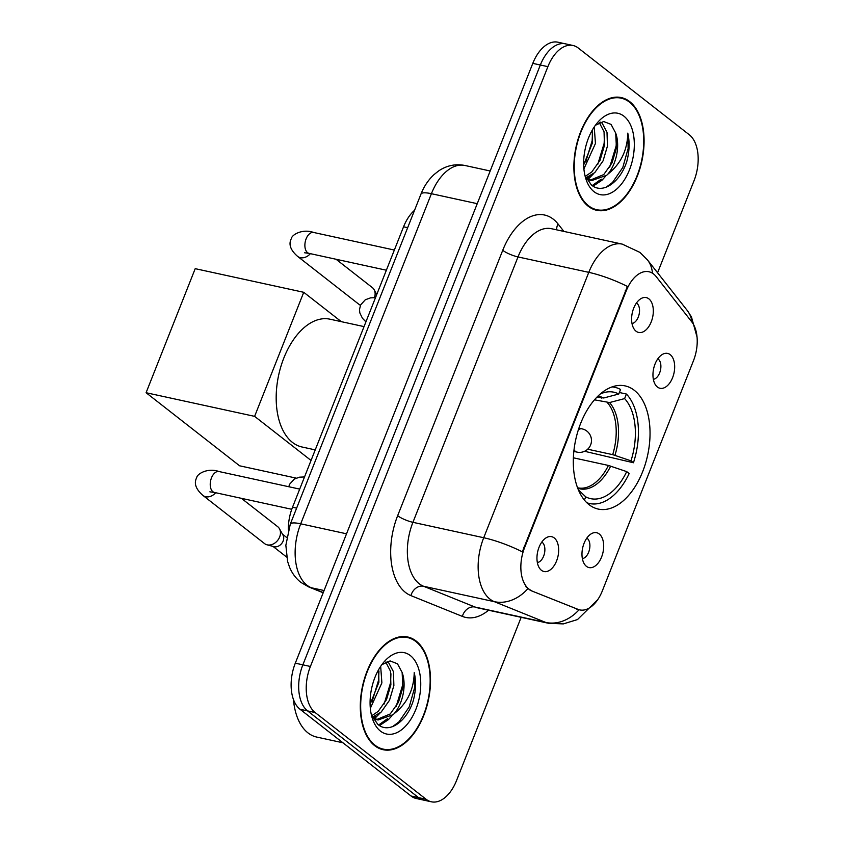 <?xml version="1.0" encoding="UTF-8"?>
<svg xmlns="http://www.w3.org/2000/svg" width="844" height="844" viewBox="0 0 844 844"><rect width="100%" height="100%" fill="white"/><g stroke="black" fill="none" stroke-linecap="round" stroke-linejoin="round"><path stroke-width="1.27" d="M589.038 504.659A63.036 36.788 102.3 0 0 598.259 509.08A63.036 36.788 102.3 0 0 645.449 463.651A63.036 36.788 102.3 0 0 634.308 390.308A63.036 36.788 102.3 0 0 625.087 385.887A63.036 36.788 102.3 0 0 577.897 431.316A63.036 36.788 102.3 0 0 589.038 504.659M670.231 354.67A17.84 10.413 -77.7 0 1 672.584 377.701A17.84 10.413 -77.7 0 1 657.413 387.027A17.84 10.413 -77.7 0 1 656.01 385.624A17.84 10.413 -77.7 0 1 653.646 368.628A17.84 10.413 -77.7 0 1 662.856 354.163A17.84 10.413 -77.7 0 1 670.231 354.67M653.361 379.304A10.708 6.246 102.3 0 0 660.398 370.505A10.708 6.246 102.3 0 0 658.225 359.08A10.708 6.246 102.3 0 0 657.824 358.805M599.24 533.967A17.84 10.413 -77.7 0 1 601.593 556.998A17.84 10.413 -77.7 0 1 586.422 566.335A17.84 10.413 -77.7 0 1 585.019 564.921A17.84 10.413 -77.7 0 1 582.655 547.935A17.84 10.413 -77.7 0 1 591.866 533.461A17.84 10.413 -77.7 0 1 599.24 533.967M582.371 558.612A10.708 6.246 102.3 0 0 589.407 549.813A10.708 6.246 102.3 0 0 587.234 538.388A10.708 6.246 102.3 0 0 586.833 538.103M648.867 298.85A17.84 10.413 -77.7 0 1 651.23 321.88A17.84 10.413 -77.7 0 1 636.049 331.207A17.84 10.413 -77.7 0 1 634.646 329.804A17.84 10.413 -77.7 0 1 632.293 312.808A17.84 10.413 -77.7 0 1 641.503 298.343A17.84 10.413 -77.7 0 1 648.867 298.85M631.998 323.484A10.708 6.246 102.3 0 0 639.035 314.685A10.708 6.246 102.3 0 0 636.872 303.26A10.708 6.246 102.3 0 0 636.46 302.985M554.213 537.913A17.84 10.413 -77.7 0 1 556.576 560.943A17.84 10.413 -77.7 0 1 541.405 570.28A17.84 10.413 -77.7 0 1 540.002 568.867A17.84 10.413 -77.7 0 1 537.639 551.881A17.84 10.413 -77.7 0 1 546.849 537.406A17.84 10.413 -77.7 0 1 554.213 537.913M537.343 562.558A10.708 6.246 102.3 0 0 544.38 553.759A10.708 6.246 102.3 0 0 542.217 542.333A10.708 6.246 102.3 0 0 541.816 542.048M531.773 590.705A32.114 18.737 -77.7 0 1 528.861 589.006A32.114 18.737 -77.7 0 1 524.609 547.556L626.269 290.79A32.114 18.737 -77.7 0 1 648.878 271.747A32.114 18.737 -77.7 0 1 656.147 276.579L691.774 321.859A32.114 18.737 -77.7 0 1 693.462 360.736L602.342 590.863A32.114 18.737 -77.7 0 1 579.733 609.906A32.114 18.737 -77.7 0 1 577.95 609.357L530.401 590.41L525.886 586.696M288.342 529.842A35.68 20.826 -77.7 0 1 292.52 507.244L403.559 226.793A35.68 20.826 -77.7 0 1 414.562 210.283M374.694 745.674A57.687 33.665 102.3 0 0 383.144 749.715A57.687 33.665 102.3 0 0 426.315 708.137A57.687 33.665 102.3 0 0 416.134 641.029A57.687 33.665 102.3 0 0 407.684 636.988A57.687 33.665 102.3 0 0 364.502 678.555A57.687 33.665 102.3 0 0 374.694 745.674M379.441 748.522A57.687 33.665 102.3 0 0 380.422 748.512M588.268 206.263A57.687 33.665 102.3 0 0 596.708 210.304A57.687 33.665 102.3 0 0 639.889 168.737A57.687 33.665 102.3 0 0 629.698 101.618A57.687 33.665 102.3 0 0 621.258 97.577A57.687 33.665 102.3 0 0 578.077 139.144A57.687 33.665 102.3 0 0 588.268 206.263M593.015 209.112A57.687 33.665 102.3 0 0 593.997 209.101M488.549 610.223A59.47 34.699 -77.7 0 1 462.364 616.394A11.89 9.611 112 0 1 474.993 607.036L545.773 622.45L494.32 601.666A47.57 27.757 -77.7 0 1 490.005 599.156A47.57 27.757 -77.7 0 1 483.717 537.733A41.63 9.147 21.6 0 1 522.32 551.839L627.387 286.443A41.63 9.147 -158.4 0 0 588.785 272.348A47.57 27.757 -77.7 0 1 622.281 244.127L551.501 228.713A47.57 27.757 102.3 0 0 518.005 256.935L412.927 522.32A47.57 27.757 102.3 0 0 419.225 583.742A47.57 27.757 102.3 0 0 423.54 586.253L474.993 607.036A47.57 27.757 102.3 0 0 477.641 607.849L548.421 623.262A47.57 27.757 -77.7 0 1 545.773 622.45A41.63 33.633 -68 0 0 579.047 609.758L530.401 590.41M431.379 801.8L416.282 798.508A35.68 20.826 102.3 0 1 411.06 796.008L300.021 709.255A35.68 20.826 102.3 0 1 295.305 663.184L532.796 63.363A35.68 20.826 102.3 0 1 557.916 42.2L565.469 43.846A35.68 20.826 102.3 0 0 540.339 65.009L302.859 664.829A35.68 20.826 102.3 0 0 307.575 710.891L418.603 797.654A35.68 20.826 102.3 0 0 423.825 800.154A35.68 20.826 102.3 0 1 418.603 797.654L307.575 710.891A35.68 20.826 102.3 0 1 302.859 664.829L540.339 65.009A35.68 20.826 102.3 0 1 565.469 43.846L573.013 45.492A35.68 20.826 102.3 0 0 547.893 66.655L310.402 666.475A35.68 20.826 102.3 0 0 315.128 712.536L426.157 799.3A35.68 20.826 102.3 0 0 431.379 801.8A35.68 20.826 102.3 0 0 456.498 780.637L521.159 617.323M657.581 272.77L693.99 180.816A35.68 20.826 102.3 0 0 689.274 134.745L578.235 47.992A35.68 20.826 102.3 0 0 573.013 45.492M618.283 97.535A57.687 33.665 102.3 0 0 617.397 97.123M404.719 636.946A57.687 33.665 102.3 0 0 403.833 636.534M415.913 641.567A57.086 33.317 102.3 0 0 407.557 637.568A57.086 33.317 102.3 0 0 364.83 678.703A57.086 33.317 102.3 0 0 374.915 745.136A57.086 33.317 102.3 0 0 383.271 749.134A57.086 33.317 102.3 0 0 425.998 707.989A57.086 33.317 102.3 0 0 415.913 641.567M293.448 699.476A59.47 34.699 102.3 0 0 307.997 732.909A59.47 34.699 102.3 0 0 316.7 737.065L342.938 742.783M380.665 666.349L381.889 682.891L370.337 708.306M378.692 669.545L378.893 682.237L370.105 704.381M387.111 661.527L388.556 662.561L393.441 671.666L393.874 685.497L389.495 700.298L381.203 712.03L372.415 717.2M385.761 662.076L390.487 671.202L390.877 684.843L386.499 699.644L378.207 711.376L371.719 715.754M371.413 715.016L377.69 724.205C388.715 734.248 406.491 721.894 413.17 701.069C415.923 690.877 416.271 681.361 414.214 672.541C413.876 689.632 407.219 703.326 394.243 713.602A29.73 17.355 102.3 0 0 402.134 672.468L402.862 687.459L398.484 702.25L390.192 713.992L376.582 719.584M394.243 713.602L393.188 714.646L378.059 719.995L372.362 717.157M378.059 719.995L373.248 718.814M402.134 672.468L397.482 663.795L390.086 660.926L381.836 664.682M380.465 731.104A41.63 24.297 102.3 0 0 415.87 709.329A41.63 24.297 102.3 0 0 410.363 655.588A41.63 24.297 102.3 0 0 384.516 661.348A41.63 24.297 102.3 0 0 372.193 717.917A41.63 24.297 102.3 0 0 380.465 731.104M414.214 672.541L414.552 687.934L409.245 706.861L398.938 721.884L392.523 726.673M402.926 676.371L402.567 685.328L396.11 706.607M387.67 718.571L378.671 724.975M390.941 673.765L390.582 682.712L384.125 704.001M375.675 715.965L373.491 718.012M378.956 671.159L378.597 680.106L372.141 701.385M391.954 715.733L388.451 719.605L379.547 725.555M379.969 713.127L374.588 718.687M629.487 102.156A57.086 33.317 102.3 0 0 621.131 98.157A57.086 33.317 102.3 0 0 578.393 139.302A57.086 33.317 102.3 0 0 588.479 205.725A57.086 33.317 102.3 0 0 596.835 209.723A57.086 33.317 102.3 0 0 639.562 168.578A57.086 33.317 102.3 0 0 629.487 102.156M594.229 126.948L595.453 143.48L583.9 168.895M592.266 130.134L592.456 142.826L583.668 164.97M600.675 122.116L602.131 123.15L607.005 132.255L607.448 146.086L603.059 160.887L594.767 172.619L585.979 177.789M599.324 122.675L604.051 131.791L604.452 145.432L600.063 160.233L591.771 171.976L585.282 176.343M584.976 175.615L591.254 184.794C602.278 194.837 620.066 182.483 626.744 161.658C629.487 151.466 629.835 141.961 627.778 133.13C627.451 150.232 620.794 163.915 607.807 174.191A29.73 17.355 102.3 0 0 615.698 133.067L616.436 148.048L612.048 162.839L603.755 174.581L590.146 180.173M607.807 174.191L606.752 175.235L591.623 180.595L585.936 177.757M591.623 180.595L586.823 179.403M615.698 133.067L611.045 124.385L603.65 121.515L595.4 125.271M594.028 191.693A41.63 24.297 102.3 0 0 629.434 169.918A41.63 24.297 102.3 0 0 623.927 116.177A41.63 24.297 102.3 0 0 598.079 121.937A41.63 24.297 102.3 0 0 585.768 178.517A41.63 24.297 102.3 0 0 594.028 191.693M627.778 133.13L628.126 148.523L622.809 167.45L612.512 182.473L606.087 187.273M616.489 136.971L616.141 145.917L609.674 167.196M601.234 179.16L592.235 185.564M604.504 134.354L604.146 143.301L597.689 164.591M589.249 176.554L587.065 178.601M592.52 131.748L592.161 140.695L585.704 161.985M605.528 176.322L602.025 180.194L593.11 186.144M593.543 173.716L588.152 179.276M619.359 392.502L626.406 394.042A59.47 34.699 102.3 0 1 633.443 462.755L630.974 460.824A54.47 31.787 102.3 0 0 624.602 398.6L609.558 402.556L594.471 399.824M587.677 449.208L612.691 454.652L630.974 460.824M584.417 500.102L585.715 496.831A54.47 31.787 102.3 0 0 626.702 471.617L608.418 465.445L573.382 457.807M364.038 326.607L329.909 319.18A65.421 38.17 102.3 0 0 280.947 366.317A65.421 38.17 102.3 0 0 292.499 442.435A65.421 38.17 102.3 0 0 302.078 447.014L315.234 449.884M633.443 462.755L584.586 451.287M596.993 397.081L603.713 397.988L618.757 394.032L620.562 389.474A59.47 34.699 102.3 0 0 614.886 387.322A59.47 34.699 102.3 0 0 612.037 386.911M586.812 502.718A59.47 34.699 102.3 0 0 589.576 503.53A59.47 34.699 102.3 0 0 629.17 473.537L626.702 471.617M618.757 394.032A54.47 31.787 102.3 0 0 602.743 393.009A54.47 31.787 102.3 0 0 600.211 394.042M624.602 398.6L626.406 394.042M578.351 489.784L585.715 496.831M579.026 491.324A54.47 31.787 102.3 0 0 579.87 492.263L579.691 492.706M296.181 478.115L239.59 465.793L146.086 392.724L195.207 268.666L303.734 292.298L341.324 321.659M303.734 292.298L254.614 416.356L146.086 392.724M311.046 460.455L254.614 416.356M241.405 498.329L277.739 526.719A10.708 8.366 128 0 1 279.469 528.755A10.708 8.366 128 0 1 279.638 537.006A10.708 8.366 128 0 1 267.305 544.865A10.708 8.366 128 0 1 266.957 544.781A10.708 8.366 128 0 1 264.552 543.589L202.961 495.46C195.829 489.225 193.73 483.317 196.663 477.736C197.127 473.737 207.898 467.544 219.018 471.543A10.708 6.246 -77.7 0 0 211.728 477.293A10.708 6.246 -77.7 0 0 212.899 491.714A10.708 6.246 -77.7 0 0 214.46 492.463L209.871 491.83M279.469 528.755L283.004 535.096A7.733 6.045 128 0 1 283.12 541.057A7.733 6.045 128 0 1 274.216 546.733A7.733 6.045 128 0 1 273.962 546.669A7.733 6.045 128 0 1 273.709 546.596M336.06 259.256L372.394 287.656A10.708 8.366 128 0 1 374.124 289.692A10.708 8.366 128 0 1 374.419 297.615M360.451 305.285A10.708 8.366 128 0 1 359.206 304.526L297.615 256.397C290.484 250.162 288.384 244.254 291.317 238.673C291.781 234.674 302.553 228.481 313.673 232.48A10.708 6.246 -77.7 0 0 306.383 238.219A10.708 6.246 -77.7 0 0 307.554 252.641A10.708 6.246 -77.7 0 0 309.115 253.39L304.526 252.757M577.95 609.357L576.579 609.062M626.269 290.79L625.341 290.589M524.609 547.556L523.681 547.345M296.624 508.141L292.52 507.244M407.673 227.68L403.559 226.793M502.729 250.309A11.89 2.616 -158.4 0 0 518.005 256.935L588.785 272.348L483.717 537.733L412.927 522.32A11.89 2.616 -158.4 0 1 397.651 515.695L502.729 250.309A59.47 34.699 -77.7 0 1 553.305 219.197A59.47 34.699 -77.7 0 1 558.053 223.987L563.887 231.404M527.753 588.785A41.63 33.633 -68 0 1 494.32 601.666L423.54 586.253A11.89 9.611 112 0 0 410.912 595.611A59.47 34.699 -77.7 0 1 397.651 515.695M691.996 322.144A41.63 30.458 -38.2 0 0 687.195 310.402L691.436 316.88L697.049 337.083M652.444 273.203A41.63 30.458 -38.2 0 0 647.485 259.952L687.195 310.402M462.364 616.394L410.912 595.611M547.893 66.655L532.796 63.363M310.402 666.475L295.305 663.184M315.128 712.536L300.021 709.255M426.157 799.3L411.06 796.008M556.745 229.853A11.89 8.704 141.8 0 1 558.053 223.987M477.24 203.678L431.411 193.698A23.79 5.222 -158.4 0 0 420.977 194.067C423.962 186.45 428.277 179.983 433.921 174.676L438.606 170.952C446.729 165.477 455.496 163.652 464.907 165.477A47.57 27.757 102.3 0 0 431.411 193.698L300.707 523.808A47.57 27.757 102.3 0 0 306.994 585.23A47.57 27.757 102.3 0 0 311.309 587.751L324.075 590.526M346.536 533.798L300.707 523.808A23.79 5.222 -158.4 0 0 290.273 524.187L420.977 194.067M323.178 592.783L308.788 586.97A23.79 19.222 -68 0 0 311.309 587.751L323.263 592.572M612.691 454.652A46.62 27.208 102.3 0 0 607.364 402.63M577.56 487.769L577.908 487.843A46.62 27.208 102.3 0 0 608.418 465.445M603.713 397.988A47.18 27.535 102.3 0 0 597.752 396.311M614.959 455.306A47.18 27.535 102.3 0 0 609.558 402.556M577.739 488.233A47.18 27.535 102.3 0 0 610.687 466.088M601.519 398.062A46.62 27.208 102.3 0 0 597.752 396.733L597.394 396.669M578.414 429.68A11.89 6.942 -77.7 0 1 582.117 428.879L578.91 428.172M573.846 451.413L577.053 452.12A11.89 6.942 -77.7 0 1 575.313 451.287A11.89 6.942 -77.7 0 1 574.015 449.852M215.695 492.727A10.708 8.366 128 0 1 202.961 495.46M310.349 253.664A10.708 8.366 128 0 1 297.615 256.397M579.733 609.906L578.414 609.621M647.485 259.952L639.931 252.409L622.281 244.127M597.668 599.767L577.486 619.57L563.307 623.906L548.421 623.262M308.788 586.97L300.886 582.402C295.854 578.372 292.077 573.298 289.545 567.179L287.604 561.471L285.852 545.308L290.273 524.187M464.907 165.477L490.185 170.984M402.852 636.545L407.557 637.568M378.555 748.101L383.271 749.134M616.415 97.134L621.131 98.157M592.119 208.7L596.835 209.723M612.406 386.784L614.886 387.322M587.097 502.992L589.576 503.53M577.053 452.12A11.89 11.89 0 0 0 590.642 444.872A11.89 11.89 0 0 0 582.117 428.879M299.704 489.109L219.018 471.543M286.633 537.438L282.518 534.22M291.76 509.291L214.46 492.463M273.962 546.669L266.957 544.781M286.633 557.061L272.992 546.406M394.348 250.046L313.673 232.48M376.772 294.451L374.124 289.692M386.362 270.217L309.115 253.39M288.775 486.735L289.629 484.224L294.313 479.054L299.546 477.166L304.515 476.944M365.927 321.849L362.456 318.283L359.829 312.924L359.491 309.505L360.62 304.927L365.304 299.757L370.537 297.869L375.506 297.647"/></g></svg>
